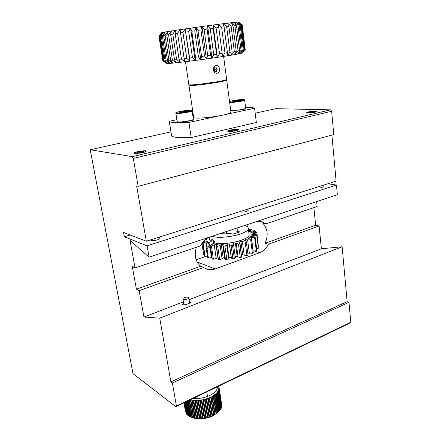 <?xml version="1.0" encoding="UTF-8"?>
<svg xmlns="http://www.w3.org/2000/svg" width="441" height="441" viewBox="0 0 441 441"><rect width="100%" height="100%" fill="white"/><g stroke="black" fill="none" stroke-linecap="round" stroke-linejoin="round"><path stroke-width="0.66" d="M183.704 303.634L181.929 304.786C181.885 305.607 187.734 304.097 189.018 303.463L191.427 302.057L189.454 301.942M137.824 151.743C135.977 152.189 134.996 152.58 134.891 152.928C135.712 153.512 138.336 153.358 142.774 152.476C144.598 152.029 145.563 151.638 145.668 151.296C144.846 150.717 142.228 150.866 137.824 151.743M230.439 130.183L228.35 131.021C229.259 131.545 231.85 131.401 236.122 130.58L238.179 129.759C237.264 129.23 234.684 129.373 230.439 130.183M308.706 111.964L307.173 112.565C308.182 113.028 310.74 112.879 314.846 112.119L316.351 111.529C315.332 111.066 312.785 111.209 308.706 111.964M225.384 231.889L210.368 236.872C206.162 238.355 202.871 241.359 200.484 245.88L135.034 267.957L132.294 266.662L136.412 289.202L139.158 290.658L143.948 317.046L159.741 318.154L170.871 381.873L172.392 382.97L176.4 405.979L175.871 406.729L132.995 373.67L90.207 149.747L132.261 156.638L133.309 158.424L138.165 186.323L136.649 185.953L146.302 241.21L123.546 232.429L124.345 236.784L147.107 245.83L149.091 257.191L130.034 240.406L135.034 267.957M196.388 247.263C194.012 255.333 195.451 261.667 200.716 266.248L207.419 269.297C209.922 270.002 212.474 269.886 215.087 268.955L259.606 252.721C263.365 251.254 266.298 248.426 268.42 244.231L319.102 226.029L321.384 248.774L342.122 246.762L159.741 318.154M321.384 248.774L189.09 299.676M183.412 301.865L143.948 317.046M200.716 266.248L136.412 289.202M203.764 267.455L139.158 290.658M241.558 226.514L255.681 221.834L260.769 221.376L265.912 223.813L317.145 206.531L316.649 201.603M268.42 244.231L265.129 243.256C268.514 235.092 267.676 228.328 262.61 222.964L265.912 223.813M319.102 226.029L315.662 225.219L313.871 207.634M342.122 246.762L347.144 301.661L348.985 302.317L350.793 322.261L349.983 323.06L175.871 406.729M255.212 113.21L275.647 108.684L330.552 109.831L331.649 111.242L333.771 134.637L138.165 186.323M331.908 135.133L336.119 181.168L146.302 241.21M327.922 183.759L336.477 185.082L337.359 194.729L149.091 257.191M170.948 131.87L90.207 149.747M330.552 109.831L132.261 156.638M331.649 111.242L133.309 158.424M130.183 234.992L124.345 236.784M336.477 185.082L147.107 245.83M347.144 301.661L170.871 381.873M348.985 302.317L172.392 382.97M350.793 322.261L176.4 405.979M315.662 225.219L265.129 243.256M196.135 259.755L206.008 256.304M247.39 226.762L247.004 224.712M226.619 233.774L226.31 231.575M150.425 239.91L150.965 240.345C153.005 241.26 160.127 239.59 159.835 238.278L159.818 238.173M239.628 211.691L240.345 212.022C244.132 212.319 246.74 211.779 248.178 210.401L248.162 210.302M315.343 187.739L316.175 187.993C319.686 188.186 322.035 187.75 323.225 186.681L323.214 186.593M193.753 84.771L195.49 84.799C201.531 84.683 219.668 81.976 221.944 80.857M189.432 84.843L188.919 85.174L191.736 85.482C200.435 85.334 227.181 81.144 226.713 80.025L226.123 79.749M188.93 85.267L193.632 117.278C193.566 117.714 194.52 117.984 196.488 118.083C201.658 118.386 214.502 116.942 222.832 115.107C227.936 113.976 230.643 113.028 230.952 112.268L230.924 112.086M176.858 119.687L169.289 121.286C169.768 121.981 171.703 122.438 175.083 122.653L188.935 122.433L191.19 137.559L256.342 122.499L254.606 108.232C253.095 107.61 250.075 107.295 245.543 107.279M169.289 121.286L171.549 135.701C172.051 136.534 173.991 137.123 177.37 137.465C180.81 137.796 185.418 137.829 191.19 137.559M183.274 121.705C186.615 121.694 193.621 120.371 193.483 119.792L193.158 119.588M193.467 116.176L192.91 116.297M188.935 122.433L254.606 108.232M236.668 110.256C241.492 109.908 244.623 109.34 246.061 108.558L245.587 108.348M209.161 237.33L209.492 239.601L211.14 241.751L208.802 242.539L209.933 245.995L207.843 246.706L206.212 248.255L207.645 257.814L208.4 258.095L212.066 257.301M211.14 241.751L211.812 239.513L212.358 239.551C213.505 240.014 214.365 241.172 214.943 243.008C226.233 245.538 250.019 239.562 249.104 234.579L249.038 234.072M208.4 258.095L206.972 248.52L206.212 248.255M212.088 236.299C221.928 239.739 249.325 233.68 248.3 228.416C248.277 227.17 247.065 226.194 244.661 225.489M248.641 231.034L251.888 229.491L251.083 229.27L248.476 229.755M237.049 232.854L236.806 231.078L237.98 229.342M248.663 231.167L249.463 231.508L254.738 230.649L255.251 230.963L250.863 232.39L251.376 232.931L256.739 232.484L256.916 232.87L251.833 234.022L251.811 234.651L256.899 234.656L256.712 235.092L251.265 235.874L250.697 236.552L255.141 237.032L254.6 237.49L249.165 237.826L248.079 238.509L251.535 239.446L250.664 239.887L245.637 239.744L244.105 240.384L245.609 240.841L246.299 241.718L245.157 242.115L240.918 241.486L239.039 242.032L239.948 242.666L239.788 243.68L238.46 244L236.238 243.559L235.345 242.919L233.256 243.327L233.493 244.094L232.484 245.168L231.067 245.389L229.535 244.7L229.314 243.934L227.176 244.171L226.718 245.02L224.943 246.072L223.543 246.172L222.821 245.295L223.289 244.446L221.255 244.501L217.738 246.326L216.465 246.293L216.597 245.29L217.711 244.43L215.941 244.297L211.415 245.907L210.363 245.758L211.327 244.694L212.997 243.884L212.595 243.807L214.943 243.008M220.72 233.432C223.113 234.006 226.211 233.978 230.026 233.35L232.975 234.226L239.777 231.938L236.806 231.078M233.493 244.094L235.34 257.516L234.347 258.641L232.936 258.861L231.409 258.123L231.178 257.307L229.05 257.538L228.609 258.432L226.845 259.534L225.456 259.628L224.728 258.691L222.821 245.295M220.147 245.361L222.066 258.74L223.163 257.836L224.601 257.814M222.066 258.74L219.673 259.732L218.405 259.694L216.465 246.293M214.271 245.113L216.211 258.42L218.102 257.599M216.211 258.42L213.378 259.236L212.325 259.071L210.363 245.758M207.397 256.16L205.082 256.403L204.663 256.034L202.689 242.952L207.364 241.448L206.978 240.88L207.077 241.519M204.398 254.286L203.61 254.297L201.961 243.404M256.916 232.87L258.327 245.913M256.712 235.092L258.382 248.195L256.899 234.656M258.382 248.195L256.618 248.559M254.6 237.49L256.293 250.714L256.833 250.234L255.141 237.032M256.293 250.714L253.046 251.078M250.664 239.887L252.401 253.217L253.261 252.759L251.535 239.446M252.401 253.217L247.798 253.079M245.157 242.115L246.938 255.526L248.068 255.113L246.299 241.718M246.938 255.526L242.715 254.821L241.635 255.157M239.948 242.666L241.607 257.131L240.284 257.456L238.068 256.971L237.17 256.287L235.224 256.679M206.019 239.171L206.939 239.105L206.779 239.75L204.971 240.025M206.978 240.88L203.681 241.277M202.689 242.952L203.108 243.294L205.082 256.403M208.802 242.539L203.108 243.294M235.345 242.919L237.17 256.287M236.238 243.559L238.068 256.971M238.46 244L240.284 257.456M239.788 243.68L241.607 257.131M240.918 241.486L242.715 254.821M242.418 241.949L244.209 255.322M245.637 239.744L245.819 241.111M247.621 239.998L249.369 253.31M249.165 237.826L249.27 238.664M251.475 237.864L253.189 251.078M251.265 235.874L251.353 236.563M253.74 235.692L253.878 236.767M251.833 234.022L251.916 234.645M254.286 233.642L254.396 234.48M253.14 231.856L253.239 232.644M255.251 230.963L255.449 232.517M250.411 230.434L250.521 231.26M251.888 229.491L252.076 230.935M201.967 243.404L203.61 254.297M204.508 241.255L204.641 242.153M206.19 242.969L206.89 247.682M208.56 242.407L209.133 246.265M206.972 248.52L209.977 247.44L211.465 257.511M210.578 247.23L209.977 247.44M211.415 245.907L213.378 259.236M215.941 244.297L217.871 257.572M217.738 246.326L219.673 259.732M221.255 244.501L223.163 257.836M223.543 246.172L225.456 259.628M224.943 246.072L226.845 259.534M226.718 245.02L228.609 258.432M227.176 244.171L229.05 257.538M229.314 243.934L231.178 257.307M229.535 244.7L231.409 258.123M231.067 245.389L232.936 258.861M232.484 245.168L234.347 258.641M217.181 73.195C213.047 74.094 211.873 66.15 216.073 65.549L216.145 65.538C219.883 64.711 220.963 72.693 217.187 73.195L217.181 73.195M226.619 79.33L226.635 79.435C226.283 79.893 223.504 80.604 218.306 81.568C206.25 83.818 187.64 85.692 188.831 84.578L185.474 61.701M226.139 56.013L222.556 56.569L224.976 53.041L227.451 52.661L227.275 55.831L226.139 56.013M162.828 60.858L166.715 63.526L162.828 60.858L159.003 36.294L161.461 32.81L158.958 36.338L162.828 60.841M161.461 32.821L161.952 32.651L159.251 36.223L163.087 60.886M163.572 60.891L159.719 36.118L161.952 32.651L163.209 32.38L160.364 35.991L164.228 60.869L167.993 63.498L166.715 63.526L163.572 60.891L164.228 60.869M160.364 35.991L159.719 36.118M165.132 60.814L161.268 35.826L163.209 32.38L165.221 32.006L162.31 35.649L166.18 60.731L170.022 63.366L167.993 63.498L165.132 60.814L166.18 60.731M162.31 35.649L161.268 35.826M167.503 60.615L163.628 35.429L165.221 32.006L167.971 31.537L165.055 35.197L168.931 60.478L172.767 63.124L170.022 63.366L167.503 60.615L168.931 60.478M165.055 35.197L163.628 35.429M170.645 60.307L166.775 34.927L167.971 31.537L171.411 30.986L168.567 34.646L172.431 60.114L176.196 62.771L172.767 63.124L170.645 60.307L172.431 60.114M168.567 34.646L166.775 34.927M174.509 59.877L170.656 34.326L171.411 30.986L175.479 30.352L172.778 34.007L176.626 59.634L180.237 62.324L176.196 62.771L174.509 59.877L176.626 59.634M172.778 34.007L170.656 34.326M179.029 59.348L175.198 33.643L175.479 30.352L180.093 29.652L177.607 33.284L181.427 59.061L184.818 61.779L180.237 62.324L179.029 59.348L181.427 59.061M177.607 33.284L175.198 33.643M184.112 58.725L180.093 29.652L185.159 28.902L182.96 32.502L186.741 58.394L189.839 61.156L184.818 61.779L184.112 58.725L186.741 58.394M182.96 32.502L180.308 32.888M189.647 58.019L185.159 28.902L190.567 28.119L188.72 31.675L192.452 57.655L195.187 60.467L189.839 61.156L189.647 58.019L192.452 57.655M188.72 31.675L185.887 32.083M195.512 57.247L191.802 31.239L190.567 28.119L196.195 27.32L194.751 30.82L198.428 56.856L200.749 59.722L195.187 60.467L195.512 57.247L198.428 56.856M194.751 30.82L191.802 31.239M201.57 56.426L197.921 30.379L196.195 27.32L201.912 26.526L200.914 29.96L204.536 56.018L206.394 58.945L200.749 59.722L201.57 56.426L204.536 56.018M200.914 29.96L197.921 30.379M207.689 55.577L204.1 29.519L201.912 26.526L207.59 25.749L207.077 29.112L210.627 55.158L211.994 58.146L206.394 58.945L207.689 55.577L210.627 55.158M207.077 29.112L204.1 29.519M213.72 54.717L210.203 28.687L207.59 25.749L213.091 25.016L213.086 28.301L216.57 54.298L217.424 57.347L211.994 58.146L213.72 54.717L216.57 54.298M213.086 28.301L210.203 28.687M219.524 53.863L216.073 27.899L213.091 25.016L218.306 24.332L218.802 27.535L222.556 56.569L217.424 57.347L219.524 53.863L222.22 53.46M218.802 27.535L216.073 27.899M224.976 53.041L221.591 27.166L218.306 24.332L223.102 23.72L224.1 26.84L227.451 52.661M224.1 26.84L221.591 27.166M229.948 52.27L226.63 26.515L223.102 23.72L227.391 23.191L228.868 26.228L232.153 51.917L231.486 55.142L227.275 55.831L229.948 52.27L232.153 51.917M228.868 26.228L226.63 26.515M234.336 51.558L231.084 25.953L227.391 23.191L231.078 22.756L233.008 25.716L236.227 51.244L235.103 54.513L231.486 55.142L234.336 51.558L236.227 51.244M233.008 25.716L231.084 25.953M238.057 50.93L234.866 25.49L231.078 22.756L234.099 22.419L236.431 25.302L239.595 50.654L238.057 53.973L235.103 54.513L238.057 50.93L239.595 50.654M236.431 25.302L234.866 25.49M241.04 50.39L237.903 25.137L234.099 22.419L236.398 22.193L239.094 25.005L242.208 50.164L240.306 53.515L238.057 53.973L241.04 50.39L242.208 50.164M239.094 25.005L237.903 25.137M243.239 49.949L240.152 24.894L236.398 22.193L237.947 22.072L240.946 24.823L244.016 49.778L241.806 53.157L240.306 53.515L243.239 49.949L244.016 49.778M240.946 24.823L240.152 24.894M244.634 49.618L241.58 24.773L237.947 22.072L238.73 22.056L241.977 24.757L245.009 49.497L242.55 52.898L241.806 53.157L245.009 49.497M241.977 24.757L241.58 24.773M245.08 49.557L242.55 52.898L245.202 49.398L242.181 24.768L238.813 22.122M217.424 57.347L213.091 25.016M211.994 58.146L207.59 25.749M206.394 58.945L201.912 26.526M200.749 59.722L196.195 27.32M195.187 60.467L190.567 28.119M189.839 61.156L185.159 28.902M199.343 84.275L216.432 81.905M211.934 396.696L214.706 414.617L215.191 414.297L212.386 396.442L211.967 396.205L211.934 396.696L211.079 397.148L210.638 396.9L213.538 415.279L213.891 415.02L211.079 397.148M213.185 395.963L216.068 413.801L216.393 413.526L213.604 395.698L213.196 395.472L213.185 395.963L212.386 396.442M214.337 395.191L217.049 413.085L217.49 412.715L214.717 394.91L214.332 394.695L214.337 395.191L213.604 395.698M215.379 394.381L218.058 412.258L218.477 411.872L215.721 394.089L215.351 393.89L215.379 394.381L214.717 394.91M219.078 411.266L219.348 410.995L216.597 393.245L216.255 393.058L219.056 411.304L218.477 411.872M219.844 410.367L220.087 410.102L217.352 392.38L216.911 392.352L219.844 410.417L219.348 410.995M221.713 404.7L219.034 387.187L218.736 387.121L221.773 405.185L219.1 388.019L218.78 387.959L221.784 405.88L219.028 388.874L218.681 388.819L221.525 407.368L218.819 389.745L218.444 389.695L221.421 407.688L221.184 408.278L218.466 390.627L218.069 390.583L221.029 408.603L220.704 409.193L217.981 391.509L217.556 391.47L220.5 409.513L220.087 410.102M218.863 386.63L219.034 387.187M186.334 401.701L188.781 416.05M187.171 401.299L189.801 416.629M188.125 400.841L190.865 417.109L196.366 418.432L202.711 418.404L209.155 417.054L213.416 415.262M189.189 400.329L192.078 417.539M210.594 397.38L209.679 397.799L209.227 397.539L209.172 398.014L208.213 398.388L207.75 398.124L207.678 398.587L206.686 398.923L206.212 398.647L206.129 399.094L205.104 399.386L204.624 399.111L204.536 399.535L203.009 399.502L202.915 399.904L201.372 399.816L201.272 400.196L200.203 400.345L199.723 400.059L199.624 400.417L194.795 400.588L190.468 399.882L193.384 417.897M191.796 400.307L194.773 418.178M193.263 400.489L196.234 418.377M194.795 400.588L197.75 418.492M196.372 400.61L199.321 418.526M197.987 400.555L200.925 418.476M199.624 400.417L202.546 418.344M201.272 400.196L204.183 418.129M202.91 399.871L205.809 417.836M204.536 399.535L207.419 417.478M206.129 399.094L208.995 417.037M207.678 398.587L210.533 416.491M209.172 398.014L212.005 415.907M193.279 398.361C199.007 398.862 204.525 397.887 209.839 395.434C214.894 392.837 217.446 389.938 217.49 386.729M190.396 400.048L189.977 399.948M217.959 412.379L213.064 415.83C205.032 419.408 197.728 419.876 191.162 417.236M203.125 418.283L200.203 400.345M187.497 401.145L190.137 416.795L190.865 417.109M186.615 401.564L189.095 416.249L189.757 416.607M185.854 401.933L188.175 415.643L188.759 416.039M185.214 402.242L187.375 414.975L187.877 415.411L185.611 402.049M184.702 402.484L186.703 414.259L187.122 414.727L185.016 402.335M184.321 402.672L186.493 413.994L184.553 402.556M184.073 402.787L186.003 413.217L184.217 402.721M185.429 411.552L184.013 402.815M215.191 414.297L215.98 413.801M216.393 413.526L217.115 413.008M217.49 412.715L218.141 412.17M216.305 393.548L215.721 394.089M217.104 392.688L216.597 393.245M217.771 391.817L217.352 392.38M218.312 390.935L217.981 391.509M218.708 390.053L218.466 390.627M218.973 389.183L218.819 389.745M219.094 388.317L219.028 388.874M219.072 387.479L219.1 388.019M191.284 417.269L188.489 400.665M192.53 417.677L189.591 400.136M193.864 418.002L190.881 400.147M195.28 418.255L192.304 400.378M196.763 418.426L193.797 400.533M198.301 418.515L195.346 400.604M199.883 418.52L196.94 400.599M201.493 418.437L198.566 400.516M204.756 418.035L201.851 400.103M206.377 417.71L203.488 399.783M207.981 417.313L205.104 399.386M209.541 416.839L206.686 398.923M211.057 416.293L208.213 398.388M212.512 415.687L209.679 397.799M213.891 415.02L214.739 414.557M182.943 298.937C183.313 300.244 189.029 299.207 188.798 297.873L188.765 297.725C188.362 296.429 182.69 297.466 182.916 298.8L182.943 298.937M213.946 71.569L214.706 69.32L213.62 67.749M214.21 71.938L216.355 71.607L217.148 69.16L215.798 67.026L213.824 67.319M213.758 71.238L214.177 71.894M217.148 69.16L214.706 69.32M216.355 71.607L214.083 71.745M213.626 240.466L213.207 241.332L213.835 243.382M213.207 241.332L214.072 241.04M175.871 113.243L177.155 121.622L178.285 121.97C181.94 122.278 193.605 120.255 193.362 119.368L193.351 119.291M181.681 111.512L188.296 110.961L181.797 112.29L181.681 111.512L179.553 112.212L181.797 112.29M186.146 111.667L186.03 110.889M230.715 110.487L231.657 110.57C235.477 110.741 245.835 109.01 245.665 108.232L245.654 108.161M239.298 100.746L232.727 101.331L238.575 100.135L241.001 100.146L239.298 100.746M234.54 101.342L234.458 100.724M238.664 100.84L238.575 100.135M316.842 111.556C316.037 112.483 305.619 113.513 306.649 112.571L306.699 112.521C307.487 111.678 316.864 110.652 316.903 111.408L316.842 111.556M314.929 111.738L312.867 112.301L308.595 112.345L310.657 111.782L314.929 111.738M313.86 112.031L313.81 111.485M310.729 112.505L310.657 111.782M238.564 129.908C237.037 131.021 226.713 132.079 227.788 131.021L227.991 130.856C229.452 129.841 238.642 128.778 238.768 129.61L238.564 129.908M236.569 130.084L234.066 130.756L230.759 131.054L229.97 130.679L235.753 129.715L236.569 130.084M235.825 130.282L235.753 129.715M232.578 130.889L232.462 130.012M145.795 151.654C143.386 152.988 133.188 154.113 134.273 152.928L134.797 152.558C137.057 151.357 146.037 150.221 146.296 151.109L145.795 151.654M143.722 151.825L140.646 152.636L137.201 152.922L136.859 152.388L139.924 151.583L143.342 151.296L143.722 151.825M143.441 151.897L143.342 151.296M140.111 152.68L139.924 151.583M197.094 261.96L215.087 268.955M254.121 250.968L259.606 252.721M192.7 120.239L192.645 119.842M245.058 109.037L245.009 108.646M194.646 84.711L195.991 84.711C201.554 84.595 218.058 82.18 221.068 81.039M176.979 113.475L175.86 113.177C175.38 112.868 176.146 112.433 178.164 111.871C182.629 110.856 186.741 110.311 190.506 110.239C191.796 110.316 192.337 110.542 192.116 110.912C192.348 111.705 180.639 113.695 176.979 113.475M190.468 110.244C185.716 110.029 172.034 112.813 177.299 112.946C182.094 113.194 196.036 110.316 190.468 110.244M192.105 110.84L193.362 119.368M244.645 100.09L244.656 100.162C244.81 100.851 234.414 102.56 230.599 102.461L229.651 102.406M229.568 101.755L230.886 101.959C236.1 102.064 248.658 99.468 242.776 99.523C239.066 99.462 229.408 101.055 229.563 101.706M205.478 268.525L207.419 269.297M238.008 229.574L237.765 227.771M159.62 236.999L159.835 238.278M248.002 209.04L248.178 210.401M323.088 185.286L323.225 186.681M226.713 80.025L230.952 112.268M248.3 228.416L249.104 234.579M251.85 234.292L251.894 234.645M208.025 248.206L208.483 248.051M226.635 79.435L223.609 56.409M161.478 32.799L160.546 34.1M238.559 22.05L241.927 24.757M221.773 405.185L219.089 387.65M217.562 412.765L218.538 411.817M196.284 398.515L196.041 397.038M207.496 396.437L206.768 391.878M188.798 297.873L189.652 303.204M182.927 298.882L183.908 304.896M189.839 120.944L189.795 120.647M245.665 108.232L244.656 100.162C244.799 99.732 244.182 99.523 242.804 99.523C239.127 99.379 229.215 101.221 229.546 101.612"/></g></svg>
